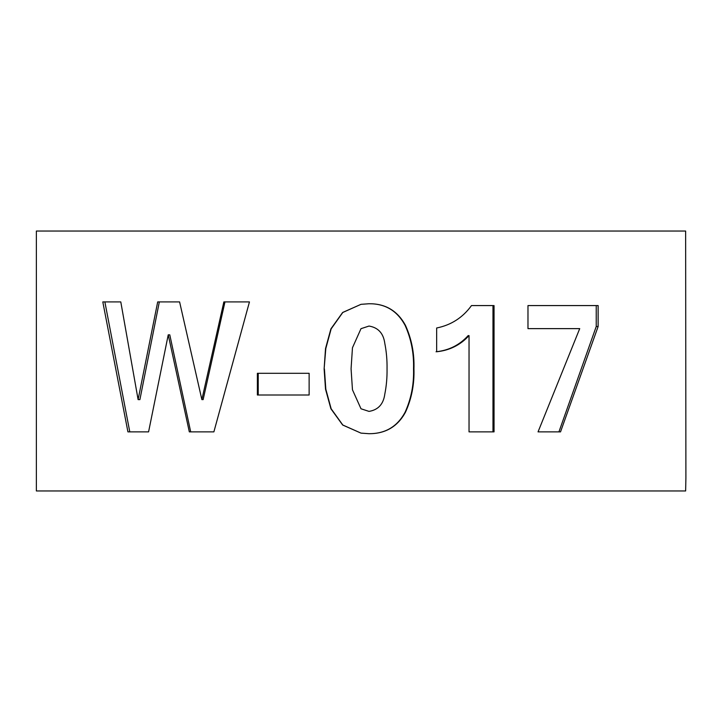 <?xml version="1.0" encoding="UTF-8"?>
<svg xmlns="http://www.w3.org/2000/svg" width="722" height="722" viewBox="0 0 722 722"><rect width="100%" height="100%" fill="white"/><g stroke="black" fill="none" stroke-linecap="round" stroke-linejoin="round"><path stroke-width="1.08" d="M685.9 477.964L685.638 231.04L36.362 231.04L36.362 490.96L685.638 490.96L685.9 477.964M189.326 431.873L168.235 334.827L148.579 431.873L127.929 431.873L102.804 301.913L120.791 301.913L138.11 399.609L157.694 301.913L179.597 301.913L201.871 399.609L223.856 301.913L249.451 301.913L213.883 431.873L189.326 431.873M257.384 373.301L309.133 373.301L309.133 395.006L257.384 395.006L257.384 373.301M324.124 368.924L325.523 348.573L330.902 328.871L342.643 312.473L361 304.332L369.023 303.745C385.34 303.565 397.47 310.74 405.421 325.279C411.612 338.934 414.455 353.437 413.95 368.807C414.455 384.239 411.621 398.724 405.439 412.28C397.596 426.621 385.458 433.769 369.023 433.705L361 433.119L342.679 425.032L330.911 408.778L325.523 389.185L324.124 368.924L325.803 348.573L331.145 328.871L342.788 312.473L361 304.332M471.484 305.577L494.047 305.577L494.047 431.873L469.038 431.873L469.038 335.604C460.374 345.044 449.58 350.423 436.657 351.758L436.657 327.996C451.151 325.071 462.766 317.599 471.484 305.577L492.982 305.577L492.982 431.873L469.038 431.873M598.132 305.577L598.132 326.506L560.525 431.873L538.043 431.873L579.721 328.627L527.981 328.627L527.981 305.577L598.132 305.577M527.981 305.577L596.237 305.577L596.237 326.506L598.132 326.506M527.981 328.627L577.97 328.627M538.043 431.873L558.927 431.873L596.237 326.506M436.052 351.758C448.876 350.423 459.58 345.044 468.172 335.604L469.038 335.604M368.96 303.745C385.151 303.565 397.181 310.74 405.06 325.279C411.206 338.925 414.031 353.437 413.525 368.807C414.04 384.203 411.224 398.688 405.078 412.28C397.299 426.621 385.259 433.769 368.96 433.705M361 433.119L342.824 425.032L331.154 408.778L325.812 389.185L324.413 368.924M361 408.778L369.023 411.396C378.184 409.888 383.445 404.139 384.799 394.167C386.432 385.954 387.182 377.498 387.046 368.807C387.182 360.097 386.432 351.623 384.799 343.365C383.472 333.347 378.211 327.58 369.023 326.055L361 328.672L352.462 347.76L351.072 368.807L352.462 389.781L361 408.778L369.023 411.396M369.023 326.055L361 328.672M309.133 395.006L258.214 395.006L258.214 373.301L309.133 373.301M213.883 431.873L190.698 431.873L169.778 334.827L168.235 334.827M201.871 399.609L203.144 399.609L224.957 301.913L249.451 301.913M138.11 399.609L139.897 399.609L159.327 301.913L179.597 301.913M148.579 431.873L129.789 431.873L104.87 301.913L120.791 301.913"/></g></svg>
